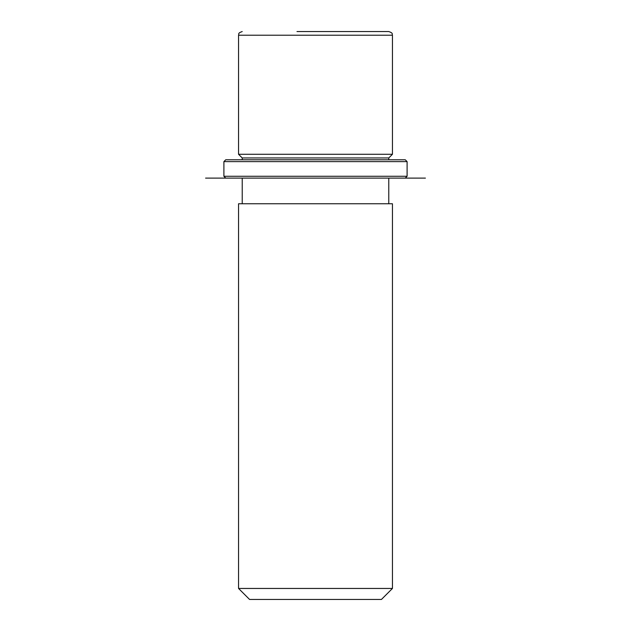 <?xml version="1.0" encoding="UTF-8"?>
<svg xmlns="http://www.w3.org/2000/svg" width="631" height="631" viewBox="0 0 631 631"><rect width="100%" height="100%" fill="white"/><g stroke="black" fill="none" stroke-linecap="round" stroke-linejoin="round"><path stroke-width="0.95" d="M242.225 159.785L242.225 157.955L238.557 154.287L392.443 154.287L392.443 35.218C391.733 34.098 393.76 33.262 388.775 31.55L296.988 31.55M242.225 157.955L388.775 157.955L392.443 154.287M238.557 203.75L392.443 203.75L392.443 588.455L238.557 588.455L238.557 203.75M238.557 588.455L249.553 599.45L381.447 599.45L392.443 588.455M379.807 31.55L334.012 31.55M236.728 159.785L405.268 159.785L407.098 161.615L223.902 161.615L225.732 159.785L236.728 159.785M225.732 178.108L425.412 178.108L205.588 178.108L225.732 178.108L223.902 176.27L407.098 176.27L407.098 161.615M238.557 154.287L238.557 35.218L392.443 35.218M388.775 159.785L388.775 157.955M388.775 203.75L388.775 178.108M242.225 203.75L242.225 178.108M238.557 35.218C239.267 34.098 237.24 33.262 242.225 31.55M223.902 176.27L223.902 161.615M405.268 178.108L407.098 176.27"/></g></svg>
